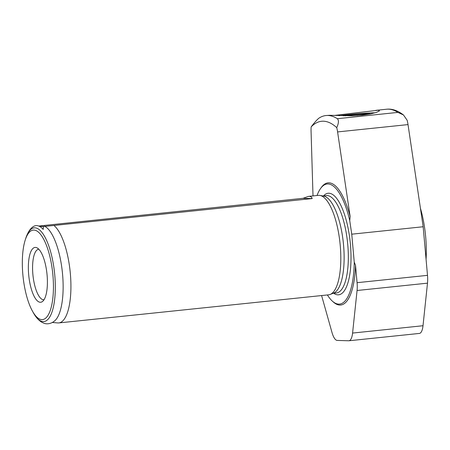 <?xml version="1.0" encoding="UTF-8"?>
<svg xmlns="http://www.w3.org/2000/svg" width="450" height="450" viewBox="0 0 450 450"><rect width="100%" height="100%" fill="white"/><g stroke="black" fill="none" stroke-linecap="round" stroke-linejoin="round"><path stroke-width="0.67" d="M303.058 198.304L308.452 196.391C310.449 196.194 311.692 196.92 312.188 198.568L303.058 198.304L38.728 226.041M312.188 198.568L53.932 225.461L43.436 226.513L39.51 226.395M44.438 226.159L45.894 226.997A48.623 16.138 84.1 0 1 62.376 272.284A48.623 16.138 84.1 0 1 55.575 320.001C51.21 324.512 45.906 324.242 43.667 323.111L41.653 322.161C38.447 320.164 35.702 317.059 33.424 312.857A47.109 15.632 84.1 0 0 50.017 316.513A47.109 15.632 84.1 0 0 54.782 275.181A47.109 15.632 84.1 0 0 32.58 228.274A47.109 15.632 84.1 0 0 25.684 238.551C28.074 231.249 30.96 228.127 33.047 226.766A49.14 16.307 -95.9 0 1 34.296 226.063A49.14 16.307 -95.9 0 1 43.211 229.438L43.436 226.513M53.932 225.461A49.995 16.594 84.1 0 1 70.358 273.684A49.995 16.594 84.1 0 1 58.815 322.926A49.995 16.594 84.1 0 1 57.786 322.931L52.397 322.493M308.452 196.391L318.347 195.362A49.995 16.594 84.1 0 1 319.928 195.424A49.995 16.594 84.1 0 1 340.245 245.582A49.995 16.594 84.1 0 1 330.238 294.435A49.995 16.594 84.1 0 1 328.708 294.817L58.815 322.926M338.991 115.695A23.619 0.99 174.9 0 1 375.182 112.781M343.288 115.824A16.346 0.686 174.9 0 1 360.242 114.188A16.346 0.686 174.9 0 1 370.434 113.861A16.346 0.686 174.9 0 1 370.468 113.94M344.987 115.853A12.122 0.506 174.9 0 1 358.335 114.514A12.122 0.506 174.9 0 1 366.272 114.283A12.122 0.506 174.9 0 1 357.12 115.594M334.052 115.481L378.343 110.211L379.507 110.869L376.588 112.331L370.474 113.94L362.109 115.189L352.8 115.796L329.591 115.29L325.969 115.538A128.604 42.677 84.1 0 1 337.337 118.704C338.957 120.246 338.754 123.221 336.735 127.631A15.75 5.226 -95.9 0 1 337.59 131.923L350.145 216.613L349.74 220.612L351.748 234.186L423.163 226.749L427.5 275.349A15.75 5.226 84.1 0 1 427.494 283.162L423.011 325.733A15.75 5.226 84.1 0 1 419.383 333.428L348.952 340.762A15.75 5.226 -95.9 0 0 352.581 333.067L357.069 290.498A15.75 5.226 -95.9 0 0 357.075 282.684L355.528 265.354L354.246 262.153L351.748 234.186M313.009 195.919L311.062 131.147A15.75 5.226 -95.9 0 1 311.158 126.883C314.488 122.507 317.076 119.604 318.926 118.164A128.604 42.677 84.1 0 1 325.969 115.538M321.598 295.56L331.993 332.466A15.75 5.226 -95.9 0 0 337.252 340.431L348.722 340.768A15.75 5.226 -95.9 0 0 348.952 340.762M375.722 110.357L386.544 109.232A128.604 42.677 84.1 0 1 397.912 112.399L403.47 114.964L407.166 120.296A15.75 5.226 84.1 0 1 408.021 124.594L423.163 226.749M317.036 195.497A60.362 20.031 84.1 0 1 320.512 188.595L321.277 187.526A61.414 20.379 84.1 0 1 350.145 216.613M311.158 126.883A123.356 40.939 84.1 0 1 336.735 127.631M355.528 265.354A61.414 20.379 84.1 0 1 333.186 301.882L332.218 300.999A60.362 20.031 84.1 0 1 327.392 294.958M320.512 188.595A60.362 20.031 84.1 0 1 349.74 220.612M354.246 262.153A60.362 20.031 84.1 0 1 332.218 300.999M52.92 275.276A44.983 14.929 84.1 0 1 48.369 314.747A44.983 14.929 84.1 0 1 32.524 311.254A44.983 14.929 84.1 0 1 25.138 240.3A44.983 14.929 84.1 0 1 40.601 234.433A44.983 14.929 84.1 0 1 52.92 275.276M47.093 275.108A27.557 9.146 84.1 0 1 42.519 301.483A27.557 9.146 84.1 0 1 28.783 275.782A27.557 9.146 84.1 0 1 36.934 247.804A27.557 9.146 84.1 0 1 47.093 275.108M319.928 195.424L323.679 196.082A48.949 16.245 84.1 0 1 343.569 245.188A48.949 16.245 84.1 0 1 333.771 293.017L330.238 294.435M420.412 208.192A55.114 18.293 84.1 0 1 425.678 236.914A55.114 18.293 84.1 0 1 426.071 259.318M44.027 299.751A25.414 8.432 84.1 0 1 32.968 275.349A25.414 8.432 84.1 0 1 38.762 249.193M397.912 112.399L337.337 118.704M408.021 124.594L337.59 131.923M427.5 275.349L357.075 282.684M427.494 283.162L357.069 290.498M423.011 325.733L352.581 333.067M322.897 195.941L326.34 195.587A48.949 16.245 84.1 0 1 347.771 244.749A48.949 16.245 84.1 0 1 336.476 292.956L333.034 293.316M323.522 195.879A51.047 16.942 84.1 0 1 350.443 244.564A51.047 16.942 84.1 0 1 333.664 293.248M386.544 109.232C392.001 108.591 397.642 110.503 403.47 114.964M32.524 311.254L33.424 312.857M25.138 240.3L25.684 238.551"/></g></svg>
